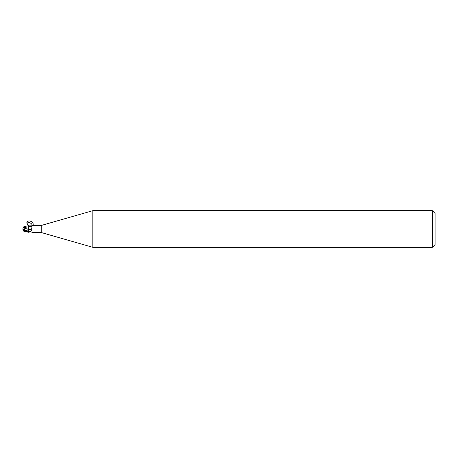 <?xml version="1.0" encoding="UTF-8"?>
<svg xmlns="http://www.w3.org/2000/svg" width="458" height="458" viewBox="0 0 458 458"><rect width="100%" height="100%" fill="white"/><g stroke="black" fill="none" stroke-linecap="round" stroke-linejoin="round"><path stroke-width="0.69" d="M92.814 247.32L41.22 232.527L41.22 225.473L92.814 210.68L432.352 210.68L435.1 213.428L435.1 244.572L432.352 247.32L92.814 247.32L92.814 210.68M432.352 247.32L432.352 210.68M41.22 232.527L33.537 232.527M33.537 225.473L41.22 225.473M32.85 225.582L33.297 225.536C31.293 225.639 30.675 226.796 31.447 229.006C32.215 229.945 31.854 230.752 30.354 231.416L28.762 231.914L26.564 231.009L24.497 229.733L23.45 227.202M29.518 231.92L29.129 232.04M29.312 231.971A3.784 2.696 -28.5 0 0 29.02 232.103L30.715 231.903L33.297 232.464M32.85 232.418L32.06 232.206M31.447 229.006L31.447 229A3.985 2.84 -151.5 0 1 28.762 229.469L28.762 228.284M28.762 229.309L28.762 231.811M31.133 226.996L28.762 226.189L28.762 225.685L24.263 226.573M28.762 228.336L28.768 232.04L28.722 228.313L23.587 227.231L24.217 226.578M23.73 231.135L28.762 232.315L28.762 231.88M28.722 228.359L28.762 225.697L28.722 228.359M31.373 226.338L28.762 225.725L31.304 226.458M31.321 226.424A3.784 2.696 -151.5 0 1 29.02 225.897L32.06 225.794M30.715 226.097A3.973 2.828 -151.5 0 0 31.522 226.155L28.762 226.206L28.762 228.691M23.45 227.924L28.762 229.464M24.217 231.422L25.934 231.513L25.934 231.13M24.503 229.739L28.762 231.404L28.762 232.034M23.375 230.569A3.55 2.857 25 0 1 22.9 229A3.55 2.857 155 0 1 23.45 227.317L23.587 227.231M22.9 229A3.172 0.338 30.2 0 0 26.564 231.467L26.982 231.742L25.934 231.513M26.564 231.571L28.762 232.298M28.757 225.72C26.123 223.367 26.209 221.735 29.026 220.842C32.432 221.512 33.749 223.086 32.959 225.565M31.636 226.052C33.674 223.87 27.474 220.779 27.136 223.807L28.762 226.206M28.762 231.41A5.507 3.922 -151.5 0 0 30.354 231.416M26.564 231.467L26.564 231.009M28.762 225.725L27.136 223.807M23.015 229.177A3.538 3.538 0 0 0 23.759 231.175M23.759 226.825A3.538 3.538 0 0 0 23.375 227.431"/></g></svg>
